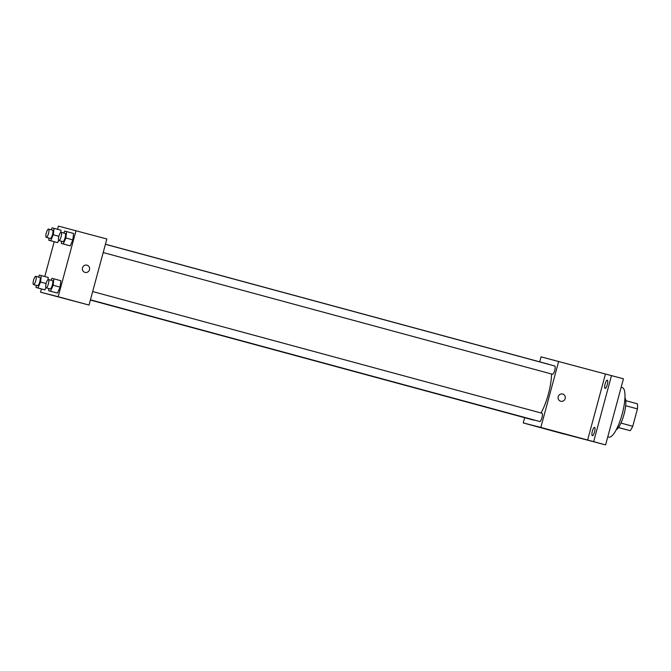 <?xml version="1.0" encoding="UTF-8"?>
<svg xmlns="http://www.w3.org/2000/svg" width="671" height="671" viewBox="0 0 671 671"><rect width="100%" height="100%" fill="white"/><g stroke="black" fill="none" stroke-linecap="round" stroke-linejoin="round"><path stroke-width="1.01" d="M625.657 405.703L637.433 408.891A16.565 4.395 -74.8 0 0 637.45 403.841L625.758 400.671M637.433 408.891L632.745 426.278A16.565 4.395 -74.8 0 1 630.203 430.681L618.469 427.57M618.511 427.519L630.203 430.681M624.944 397.66A17.11 4.546 105.2 0 1 623.955 414.619A17.11 4.546 105.2 0 1 616.255 429.767M620.969 423.091L632.745 426.278M607.783 436.829L608.882 437.131A25.666 6.819 -74.8 0 0 622.168 414.133A25.666 6.819 -74.8 0 0 622.302 387.578L621.153 387.268M539.71 361.845L541.061 356.838L623.434 378.805L605.611 444.89L563.976 433.961M611.499 375.575L593.667 441.652L605.611 444.89M593.667 441.652L540.843 427.435L523.229 422.923L563.95 434.036M547.561 429.381L540.398 427.444M605.091 388.417A4.278 1.132 105.2 0 1 605.083 388.417A4.278 1.132 105.2 0 1 605.108 383.997A4.278 1.132 105.2 0 1 607.322 380.155L607.322 380.155A4.278 1.132 105.2 0 1 607.305 384.575A4.278 1.132 105.2 0 1 605.091 388.417M592.342 435.664A4.278 1.132 105.2 0 1 592.334 435.664A4.278 1.132 105.2 0 1 592.359 431.243A4.278 1.132 105.2 0 1 594.573 427.402L594.573 427.402A4.278 1.132 105.2 0 1 594.556 431.822A4.278 1.132 105.2 0 1 592.342 435.664M605.443 374.024L587.611 440.101M90.375 300.054L533.386 420.054A28.92 7.683 -74.8 0 0 534.452 420.071M541.019 412.984A28.92 7.683 -74.8 0 0 551.537 373.999M549.046 364.454A28.92 7.683 -74.8 0 0 548.509 364.227L105.439 244.219M558.666 361.35L540.843 427.435M523.229 422.923L524.647 417.681M103.191 252.556L552.501 374.259A4.278 1.132 -74.8 0 0 554.716 370.426A4.278 1.132 -74.8 0 0 554.741 365.997L105.422 244.303M90.442 299.811L539.752 421.505A4.278 1.132 -74.8 0 0 541.967 417.672A4.278 1.132 -74.8 0 0 541.992 413.244L92.673 291.55M562.625 394.003A3.741 3.607 -75.6 0 1 565.175 398.574A3.741 3.607 -75.6 0 1 560.763 401.258A3.741 3.607 -75.6 0 1 558.205 396.737A3.741 3.607 -75.6 0 1 562.625 394.003A3.741 3.607 -75.6 0 1 565.183 398.574A3.741 3.607 -75.6 0 1 560.763 401.258M57.538 229.289L58.394 226.11L106.857 238.977L89.025 305.062L40.562 292.195L41.443 288.949M76.008 230.623L58.176 296.708L89.025 305.062M58.176 296.708L40.562 292.195M71.864 300.533L64.693 298.603M63.837 233.038L64.71 231.067L73.575 233.449L72.862 239.882L70.237 245.838L68.333 245.351L70.237 245.838L72.862 239.882L65.892 237.995L63.267 243.95L61.363 243.464L61.606 241.3M48.237 277.467L47.993 279.648L48.237 277.467L41.275 275.58L40.554 282.021L37.928 287.968L36.024 287.482L36.268 285.318M45.896 287.591L44.898 289.855L42.994 289.369L44.898 289.855L45.896 287.591M44.789 276.536L54.192 241.703M51.088 280.285L51.961 278.314L60.826 280.696L60.113 287.129L57.488 293.084L55.584 292.598L57.488 293.084L60.113 287.129L53.143 285.242L50.518 291.197L48.614 290.711L48.857 288.547M60.986 230.22L60.742 232.401L60.986 230.22L54.024 228.333L53.303 234.775L50.677 240.721L48.773 240.235L49.017 238.071M58.645 240.344L57.647 242.608L55.743 242.122L57.647 242.608L58.645 240.344M86.928 265.162A3.741 3.607 -75.6 0 1 89.478 269.725A3.741 3.607 -75.6 0 1 85.066 272.409A3.741 3.607 -75.6 0 1 82.499 267.888A3.741 3.607 -75.6 0 1 86.928 265.162A3.741 3.607 -75.6 0 1 89.478 269.725A3.741 3.607 -75.6 0 1 85.066 272.409M51.248 229.809L52.12 227.846L54.024 228.333M46.299 237.333L50.283 238.415A4.278 1.132 -74.8 0 0 52.497 234.582A4.278 1.132 -74.8 0 0 52.514 230.153L48.538 229.079A4.278 1.132 -74.8 0 0 46.316 232.921A4.278 1.132 -74.8 0 0 46.299 237.333A4.278 1.132 -74.8 0 0 48.513 233.5A4.278 1.132 -74.8 0 0 48.538 229.079M53.303 234.775L58.872 236.276M50.677 240.721L57.647 242.608M48.773 240.235L55.743 242.122M66.614 231.562L65.892 237.995M58.889 240.562L62.873 241.635A4.278 1.132 -74.8 0 0 65.087 237.811A4.278 1.132 -74.8 0 0 65.104 233.382L61.128 232.3A4.278 1.132 -74.8 0 0 58.905 236.15A4.278 1.132 -74.8 0 0 58.889 240.562A4.278 1.132 -74.8 0 0 61.103 236.729A4.278 1.132 -74.8 0 0 61.128 232.3M63.267 243.95L70.237 245.838M61.363 243.464L68.333 245.351M73.575 233.449L72.862 239.882M38.499 277.056L39.371 275.093L41.275 275.58M33.55 284.579L37.534 285.661A4.278 1.132 -74.8 0 0 39.748 281.828A4.278 1.132 -74.8 0 0 39.765 277.4L35.789 276.326A4.278 1.132 -74.8 0 0 33.567 280.168A4.278 1.132 -74.8 0 0 33.55 284.579A4.278 1.132 -74.8 0 0 35.764 280.746A4.278 1.132 -74.8 0 0 35.789 276.326M40.554 282.021L46.123 283.531M37.928 287.968L44.898 289.855M36.024 287.482L42.994 289.369M53.865 278.809L53.143 285.242M46.14 287.809L50.124 288.882A4.278 1.132 -74.8 0 0 52.338 285.058A4.278 1.132 -74.8 0 0 52.355 280.629L48.379 279.547A4.278 1.132 -74.8 0 0 46.156 283.397A4.278 1.132 -74.8 0 0 46.14 287.809A4.278 1.132 -74.8 0 0 48.354 283.976A4.278 1.132 -74.8 0 0 48.379 279.547M50.518 291.197L57.488 293.084M48.614 290.711L55.584 292.598M60.826 280.696L60.113 287.129"/></g></svg>
